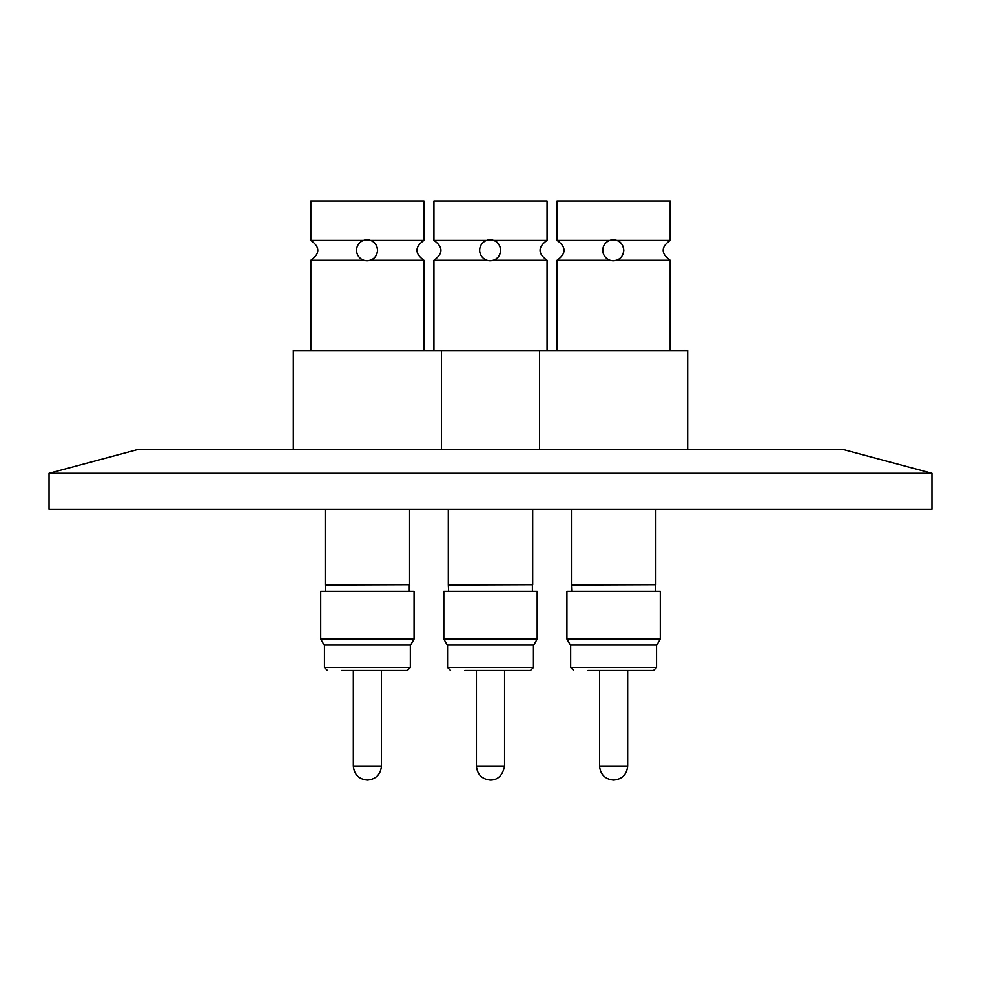 <?xml version="1.0" encoding="UTF-8"?>
<svg xmlns="http://www.w3.org/2000/svg" width="981" height="981" viewBox="0 0 981 981"><rect width="100%" height="100%" fill="white"/><g stroke="black" fill="none" stroke-linecap="round" stroke-linejoin="round"><path stroke-width="1.47" d="M587.889 670.514L653.567 670.514L656.559 667.521L656.559 645.081M464.773 670.514L530.451 670.514L533.443 667.521L533.443 645.081M341.646 670.514L407.336 670.514L410.328 667.521L410.328 645.081M613.26 260.75A10.472 10.472 90 0 1 602.788 250.265A10.472 10.472 90 0 1 613.26 239.793A10.472 10.472 90 0 1 623.732 250.265A10.472 10.472 90 0 1 613.26 260.75L616.436 260.272C620.568 259.229 623.033 255.906 623.83 250.265C623.033 244.747 620.679 241.449 616.755 240.382L670.182 240.382L670.182 200.933L557.049 200.933L557.049 240.382L609.814 240.382M610.133 260.272L557.049 260.272L557.049 350.585M613.26 239.793L616.755 240.382M687.693 449.347L687.693 350.585L293.307 350.585L293.307 449.347M571.715 591.212L571.42 584.921L655.811 584.921L655.811 509.2M571.715 585.216L655.811 584.921M613.615 639.097L660.299 639.097L660.299 591.212L566.932 591.212L566.932 639.097L613.615 639.097M566.932 639.097L570.378 645.081L656.853 645.081L660.299 639.097M570.672 645.081L570.672 667.521L656.559 667.521M599.55 670.514L599.55 766.075L627.681 766.075C626.847 774.549 622.175 779.221 613.689 780.067L613.689 780.067M627.681 670.514L627.681 766.075M490.144 260.75A10.472 10.472 90 0 1 479.672 250.265A10.472 10.472 90 0 1 490.144 239.793A10.472 10.472 90 0 1 500.617 250.265A10.472 10.472 90 0 1 490.144 260.75L493.32 260.272C497.453 259.229 499.918 255.906 500.715 250.265C499.918 244.747 497.563 241.449 493.639 240.382L547.067 240.382L547.067 200.933L433.933 200.933L433.933 240.382L486.699 240.382M487.017 260.272L433.933 260.272L433.933 350.585M490.144 239.793L493.639 240.382M448.599 591.212L448.305 584.921L532.695 584.921L532.695 509.2M448.599 585.216L532.695 584.921M490.5 639.097L537.183 639.097L537.183 591.212L443.817 591.212L443.817 639.097L490.5 639.097M443.817 639.097L447.262 645.081L533.738 645.081L537.183 639.097M447.557 645.081L447.557 667.521L533.443 667.521M476.435 670.514L476.435 766.075L504.565 766.075C502.677 775.297 498.005 779.956 490.574 780.067L490.574 780.067M504.565 670.514L504.565 766.075M367.029 260.75A10.472 10.472 90 0 1 356.557 250.265A10.472 10.472 90 0 1 367.029 239.793A10.472 10.472 90 0 1 377.501 250.265A10.472 10.472 90 0 1 367.029 260.75L370.205 260.272C374.337 259.229 376.802 255.906 377.599 250.265C376.802 244.747 374.448 241.449 370.524 240.382L423.951 240.382L423.951 200.933L310.818 200.933L310.818 240.382L363.583 240.382M363.902 260.272L310.818 260.272L310.818 350.585M367.029 239.793L370.524 240.382M325.484 591.212L325.189 584.921L409.58 584.921L409.58 509.2M325.484 585.216L409.58 584.921M367.385 639.097L414.068 639.097L414.068 591.212L320.701 591.212L320.701 639.097L367.385 639.097M320.701 639.097L324.147 645.081L410.622 645.081L414.068 639.097M324.441 645.081L324.441 667.521L410.328 667.521M353.319 670.514L353.319 766.075L381.45 766.075C380.603 774.549 375.944 779.221 367.458 780.067L367.458 780.067M381.45 670.514L381.45 766.075M49.05 473.296L138.407 449.347L842.593 449.347L931.95 473.296L931.95 509.2L49.05 509.2L49.05 473.296L931.95 473.296M423.951 240.382C414.632 247.004 414.632 253.638 423.951 260.272L370.205 260.272M547.067 240.382C537.747 247.004 537.747 253.638 547.067 260.272L493.32 260.272M670.182 240.382C660.863 247.004 660.863 253.638 670.182 260.272L616.436 260.272M570.672 667.521L573.664 670.514M599.55 766.075C600.397 774.549 605.056 779.221 613.542 780.067M447.557 667.521L450.549 670.514M476.435 766.075C477.269 774.549 481.941 779.221 490.426 780.067M324.441 667.521L327.433 670.514M353.319 766.075C354.153 774.549 358.825 779.221 367.311 780.067M539.538 449.347L539.538 350.585M571.42 584.921L571.42 509.2M448.305 584.921L448.305 509.2M325.189 584.921L325.189 509.2M409.285 591.212L409.285 585.216M441.462 449.347L441.462 350.585M310.818 240.382C320.137 247.004 320.137 253.638 310.818 260.272M423.951 350.585L423.951 260.272M532.401 591.212L532.401 585.216M433.933 240.382C443.253 247.004 443.253 253.638 433.933 260.272M547.067 350.585L547.067 260.272M655.516 591.212L655.516 585.216M557.049 240.382C566.368 247.004 566.368 253.638 557.049 260.272M670.182 350.585L670.182 260.272"/></g></svg>
